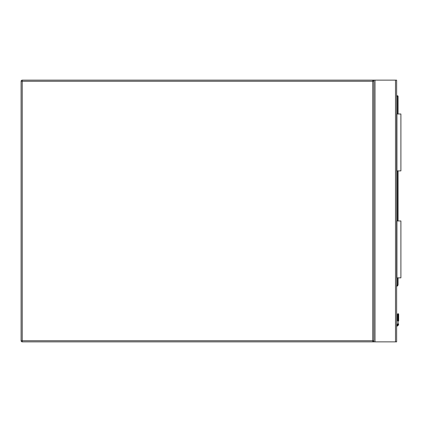 <?xml version="1.0" encoding="UTF-8"?>
<svg xmlns="http://www.w3.org/2000/svg" width="422" height="422" viewBox="0 0 422 422"><rect width="100%" height="100%" fill="white"/><g stroke="black" fill="none" stroke-linecap="round" stroke-linejoin="round"><path stroke-width="0.63" d="M22.239 80.133L372.737 80.133A1.139 1.139 0 0 1 373.871 81.272L373.871 340.728A1.139 1.139 0 0 1 372.737 341.867L22.239 341.867A1.139 1.139 0 0 1 21.1 340.728L21.1 81.272A1.139 1.139 0 0 1 22.239 80.133L22.239 340.728L372.737 340.728L372.737 81.272L21.1 81.272M22.239 341.867A1.139 1.139 0 0 1 21.1 340.728L22.239 340.728L22.239 341.867A1.139 1.139 0 0 1 21.1 340.728M373.871 341.867L373.871 80.133L396.633 80.133L396.633 341.867L372.737 341.867L372.737 340.728L373.871 340.728M373.871 80.133L372.737 80.133L372.737 81.272L373.871 81.272M398.653 314.274L398.057 313.673L397.455 314.274L398.653 314.274L398.057 313.673L397.455 314.274L397.455 320.973A0.57 0.401 180 0 1 398.025 320.572L398.083 313.868A0.57 0.401 -0 0 1 398.653 314.274L398.653 320.973A0.57 0.401 -0 0 0 398.083 320.572L397.957 324.592L398.083 323.874L398.653 323.943L398.479 324.808L398.653 323.943M396.633 95.778L397.487 95.778A0.57 0.57 0 0 1 398.057 96.348L398.057 113.987M398.057 170.889L398.057 220.959M398.057 277.855L398.057 284.961A0.57 0.57 0 0 1 397.888 285.362L396.633 286.617M398.083 313.868L398.025 323.874L397.893 324.592L397.371 324.37A1.081 1.081 0 0 1 396.633 324.993A1.081 1.081 0 0 0 397.371 324.37A1.081 1.081 0 0 1 396.633 324.993A1.081 1.081 0 0 0 397.371 324.37M398.479 324.808A2.274 2.274 0 0 1 396.633 326.206A2.274 2.274 0 0 0 398.479 324.808L397.957 324.592A1.709 1.709 0 0 1 396.633 325.631M398.025 313.868A0.57 0.401 180 0 0 397.455 314.274M398.025 323.874L397.455 323.943M397.888 285.362L397.487 284.961L397.487 277.855M396.917 277.855L396.917 220.959L400.9 220.959L400.9 277.855L396.633 277.855M396.917 220.959L396.633 220.959M396.917 113.987L400.9 113.987L400.9 170.889L396.917 170.889L396.917 113.987L396.633 113.987M396.917 170.889L396.633 170.889M395.493 80.133L395.493 341.867M375.01 80.133L375.01 341.867M396.633 325.573A1.651 1.651 0 0 0 397.893 324.592L397.957 324.592M396.633 285.815L397.487 284.961L398.057 284.961M397.487 220.959L397.487 170.889M397.487 113.987L397.487 96.348L396.633 96.348M397.487 95.778L397.487 96.348L398.057 96.348M398.479 313.847L397.635 313.847"/></g></svg>
